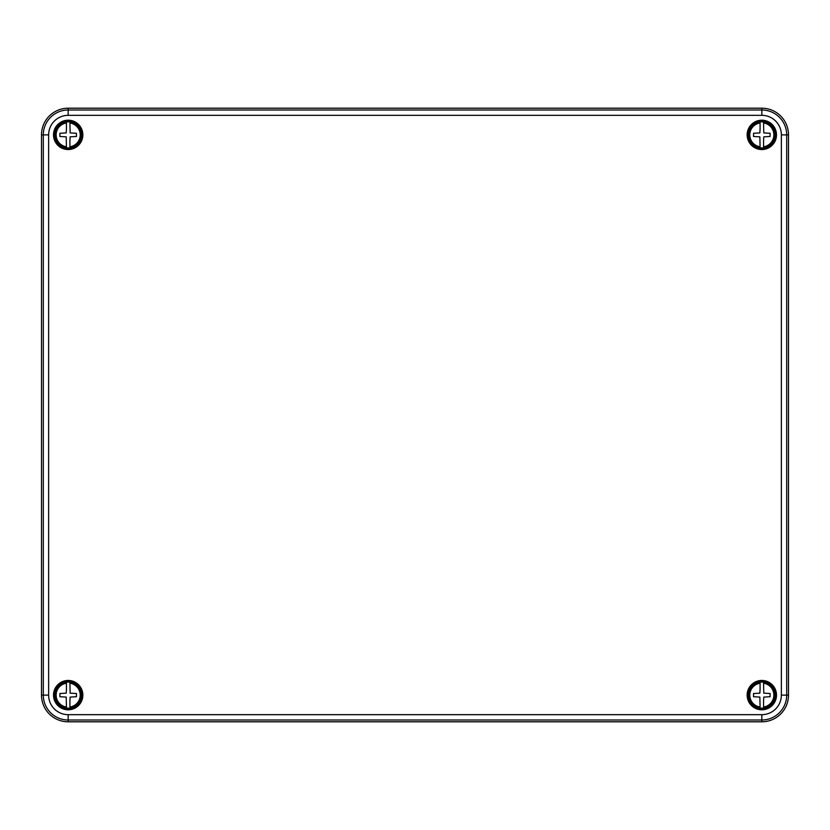 <?xml version="1.0" encoding="UTF-8"?>
<svg xmlns="http://www.w3.org/2000/svg" width="830" height="830" viewBox="0 0 830 830"><rect width="100%" height="100%" fill="white"/><g stroke="black" fill="none" stroke-linecap="round" stroke-linejoin="round"><path stroke-width="1.25" d="M788.5 134.875A26.674 26.674 0 0 0 761.826 108.201L68.174 108.201A26.674 26.674 0 0 0 41.5 134.875L41.5 695.125A26.674 26.674 0 0 0 68.174 721.799L761.826 721.799A26.674 26.674 0 0 0 788.5 695.125L788.5 134.875L786.695 134.875L786.695 695.125L788.5 695.125M68.174 709.795A14.67 14.67 0 0 0 80.883 687.79A14.67 14.67 0 0 0 55.475 687.79A14.67 14.67 0 0 0 68.174 709.795M761.826 709.795A14.67 14.67 0 0 0 774.525 687.79A14.67 14.67 0 0 0 749.116 687.79A14.67 14.67 0 0 0 761.826 709.795M761.826 149.545A14.67 14.67 0 0 0 774.525 127.54A14.67 14.67 0 0 0 749.116 127.54A14.67 14.67 0 0 0 761.826 149.545M68.174 149.545A14.67 14.67 0 0 0 80.883 127.54A14.67 14.67 0 0 0 55.475 127.54A14.67 14.67 0 0 0 68.174 149.545M68.174 148.881A14.006 14.006 0 0 0 80.313 127.872A14.006 14.006 0 0 0 56.046 127.872A14.006 14.006 0 0 0 68.174 148.881M761.826 148.881A14.006 14.006 0 0 0 773.954 127.872A14.006 14.006 0 0 0 749.687 127.872A14.006 14.006 0 0 0 761.826 148.881M761.826 709.131A14.006 14.006 0 0 0 773.954 688.122A14.006 14.006 0 0 0 749.687 688.122A14.006 14.006 0 0 0 761.826 709.131M68.174 709.131A14.006 14.006 0 0 0 80.313 688.122A14.006 14.006 0 0 0 56.046 688.122A14.006 14.006 0 0 0 68.174 709.131M66.442 689.159L66.442 683.215A12.035 12.035 0 0 0 66.442 707.036L66.213 697.086L59.905 696.723L59.905 693.527L66.213 693.164L66.442 689.159M69.917 701.091L69.917 707.036A12.035 12.035 0 0 0 69.917 683.215L70.145 693.164L76.453 693.527L76.453 696.723L70.145 697.086L69.917 701.091M68.174 708.467A13.342 13.342 0 0 0 81.485 694.233A13.342 13.342 0 0 0 66.41 681.907A13.342 13.342 0 0 0 54.873 696.017A13.342 13.342 0 0 0 68.174 708.467M66.442 682.198A13.041 13.041 0 0 1 69.917 682.198L69.917 682.405A12.834 12.834 0 0 1 69.917 707.845L69.917 708.052A13.041 13.041 0 0 1 66.442 708.052L66.442 707.845A12.834 12.834 0 0 1 66.442 682.405L66.442 682.198M760.083 689.159L760.083 683.215A12.035 12.035 0 0 0 760.083 707.036L759.855 697.086L753.547 696.723L753.547 693.527L759.855 693.164L760.083 689.159M763.559 701.091L763.559 707.036A12.035 12.035 0 0 0 763.559 683.215L763.787 693.164L770.095 693.527L770.095 696.723L763.787 697.086L763.559 701.091M761.826 708.467A13.342 13.342 0 0 0 775.127 694.233A13.342 13.342 0 0 0 760.052 681.907A13.342 13.342 0 0 0 748.515 696.017A13.342 13.342 0 0 0 761.826 708.467M760.083 682.198A13.041 13.041 0 0 1 763.559 682.198L763.559 682.405A12.834 12.834 0 0 1 763.559 707.845L763.559 708.052A13.041 13.041 0 0 1 760.083 708.052L760.083 707.845A12.834 12.834 0 0 1 760.083 682.405L760.083 682.198M760.083 128.909L760.083 122.965A12.035 12.035 0 0 0 760.083 146.786L759.855 136.836L753.547 136.473L753.547 133.277L759.855 132.914L760.083 128.909M763.559 140.841L763.559 146.786A12.035 12.035 0 0 0 763.559 122.965L763.787 132.914L770.095 133.277L770.095 136.473L763.787 136.836L763.559 140.841M761.826 148.217A13.342 13.342 0 0 0 775.127 133.983A13.342 13.342 0 0 0 760.052 121.657A13.342 13.342 0 0 0 748.515 135.767A13.342 13.342 0 0 0 761.826 148.217M760.083 121.948A13.041 13.041 0 0 1 763.559 121.948L763.559 122.155A12.834 12.834 0 0 1 763.559 147.595L763.559 147.802A13.041 13.041 0 0 1 760.083 147.802L760.083 147.595A12.834 12.834 0 0 1 760.083 122.155L760.083 121.948M66.442 128.909L66.442 122.965A12.035 12.035 0 0 0 66.442 146.786L66.213 136.836L59.905 136.473L59.905 133.277L66.213 132.914L66.442 128.909M69.917 140.841L69.917 146.786A12.035 12.035 0 0 0 69.917 122.965L70.145 132.914L76.453 133.277L76.453 136.473L70.145 136.836L69.917 140.841M68.174 148.217A13.342 13.342 0 0 0 81.485 133.983A13.342 13.342 0 0 0 66.41 121.657A13.342 13.342 0 0 0 54.873 135.767A13.342 13.342 0 0 0 68.174 148.217M66.442 121.948A13.041 13.041 0 0 1 69.917 121.948L69.917 122.155A12.834 12.834 0 0 1 69.917 147.595L69.917 147.802A13.041 13.041 0 0 1 66.442 147.802L66.442 147.595A12.834 12.834 0 0 1 66.442 122.155L66.442 121.948M781.362 695.125L781.362 134.875A19.547 19.547 0 0 0 761.826 115.329L68.174 115.329A19.547 19.547 0 0 0 48.638 134.875L48.638 695.125A19.547 19.547 0 0 0 68.174 714.672L761.826 714.672A19.547 19.547 0 0 0 781.362 695.125L786.695 695.125A24.879 24.879 0 0 1 761.826 720.004L68.174 720.004A24.879 24.879 0 0 1 43.305 695.125L43.305 134.875A24.879 24.879 0 0 1 68.174 109.996L761.826 109.996L761.826 108.201M761.826 115.329L761.826 109.996A24.879 24.879 0 0 1 786.695 134.875L781.362 134.875M68.174 115.329L68.174 108.201M48.638 134.875L41.5 134.875M48.638 695.125L41.5 695.125M68.174 714.672L68.174 721.799M761.826 714.672L761.826 721.799"/></g></svg>
